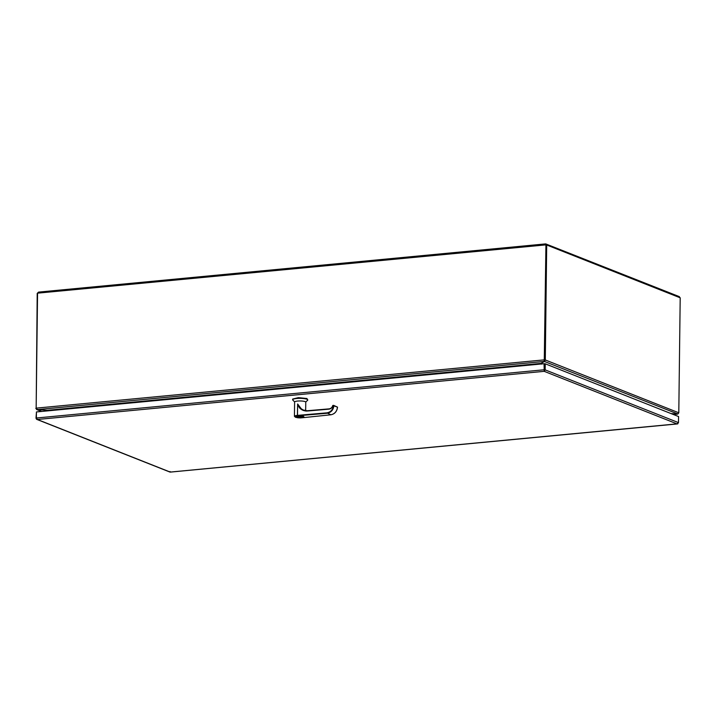 <?xml version="1.0" encoding="UTF-8"?>
<svg xmlns="http://www.w3.org/2000/svg" width="716" height="716" viewBox="0 0 716 716"><rect width="100%" height="100%" fill="white"/><g stroke="black" fill="none" stroke-linecap="round" stroke-linejoin="round"><path stroke-width="1.07" d="M305.66 410.662L305.768 402.159A5.576 1.128 -179.3 0 0 305.123 401.622A5.576 1.128 -179.3 0 0 298.849 400.978A5.576 1.128 -179.3 0 0 294.607 402.016L294.428 416.354A5.576 1.128 0.7 0 1 297.409 415.396L297.632 403.985L302.134 409.919M305.741 402.034L307.603 400.289A7.563 1.53 -179.3 0 0 307.773 399.976A7.563 1.53 -179.3 0 0 306.904 399.251A7.563 1.53 -179.3 0 0 298.411 398.373A7.563 1.53 -179.3 0 0 292.656 399.788A7.563 1.53 -179.3 0 0 292.817 400.11L294.643 401.9M307.773 399.976L306.913 398.517L298.42 397.64L292.665 399.054L292.656 399.788M303.96 416.882L303.512 416.444C301.346 415.477 293.909 416.184 296.505 417.106M297.632 403.985L300.371 407.699M297.632 404.039L297.498 415.387L326.935 412.846C330.676 412.139 332.842 409.74 333.441 405.659L333.602 405.372M306.054 411.1L305.347 409.991M307.71 410.715A12.002 10.57 113.3 0 1 303.181 409.982A12.002 10.57 113.3 0 1 300.156 407.896L301.042 408.621A12.002 10.57 -66.7 0 0 303.28 410.026M299.718 407.109L299.207 407.476C301.427 410.035 304.228 411.208 307.62 410.993L303.181 409.982M297.722 404.218L299.207 407.476M328.975 409.149L329.1 408.863C330.953 408.576 332.188 407.44 332.797 405.444L332.931 405.704C332.215 407.717 330.899 408.863 328.975 409.149L307.62 410.993M297.65 415.808L327.087 413.266C331.034 412.541 333.316 410.026 333.916 405.712L337.487 407.127L333.835 405.462M296.048 416.846L296.63 417.428C299.879 418.198 302.322 418.037 303.969 416.945A3.956 0.805 0.7 0 0 303.512 416.56A3.956 0.805 0.7 0 0 299.064 416.103A3.956 0.805 0.7 0 0 296.048 416.846L296.057 416.784M326.935 412.846L330.899 414.779L302.367 417.75M337.487 407.127L337.487 407.127C336.941 411.396 334.748 413.946 330.899 414.779L330.935 414.779C334.757 413.991 336.959 411.458 337.531 407.162L333.441 405.659M301.928 416.819L297.579 417.231L301.928 416.819M301.955 416.828L298.08 417.195M36.167 408.335L37.205 293.399L38.566 292.101L37.563 293.166L36.158 408.138L544.124 359.88L544.258 361.258L545.932 244.827M37.563 293.166L545.529 244.908L545.771 243.914L546.702 244.997L545.762 244.765M541.412 363.173L544.455 361.473L677.882 414L678.795 412.783L680.2 297.811L678.866 296.576M680.2 297.811L546.702 244.997L545.297 359.969L544.527 360.041M38.566 292.101L545.708 243.888L679.386 296.657M545.771 243.914L545.762 244.747M544.652 361.294L544.42 360.551L544.652 361.294L545.297 359.969L678.795 412.783M37.357 409.588L544.106 361.446L541.063 363.397L47.184 410.313L37.357 409.588L36.158 408.138M35.8 408.371L36.731 409.409M41.51 411.458L36.588 409.516L47.077 410.313M671.268 413.66L677.211 414.027M677.211 414.108L673.317 414.475M540.875 364.023L540.965 363.424M677.318 414.036L671.026 413.571M540.589 363.549L540.526 364.05M37.25 409.579L41.752 411.431M541.412 363.424L541.627 364.122L541.412 363.424L542.522 363.862M540.285 364.077L541.063 363.397L540.115 364.095M47.184 410.313L48.518 410.787M47.077 410.384L47.802 410.671M544.402 369.948L544.473 363.871L544.214 370.485M677.721 423.29L677.13 423.926L544.205 371.335L544.071 363.719L545.243 363.8L545.162 369.877L544.205 371.335L37.33 419.486L170.256 472.077L170.086 471.522M170.256 472.077L677.864 423.791L677.139 423.926L678.491 422.628L678.571 416.551L545.243 363.8M544.67 370.96L544.205 371.273M36.435 412.139L35.997 418.251L36.57 419.075M37.33 419.486L36.471 419.236L37.33 419.486L36.364 418.019L36.435 411.942L544.071 363.719M296.71 417.437C293.479 416.739 302.403 415.889 303.298 416.819C306.52 417.517 297.605 418.368 296.71 417.437M297.632 417.688L297.57 415.808M329.074 408.872L307.746 410.698L329.136 408.863A4.198 3.696 113.3 0 0 332.824 405.525M305.669 410.152A11.957 10.149 -69.9 0 0 306.35 410.724L305.669 410.143M306.215 410.715A11.957 10.149 110.1 0 1 305.669 410.277M332.859 405.435L333.54 405.381M540.115 364.014L48.527 410.707M543.999 369.787L36.364 418.019M678.491 422.628L545.162 369.877M294.428 416.354L295.565 417.303L297.793 417.714M302.197 417.768L330.935 414.779M303.387 410.071L301.176 408.729M673.389 414.501L677.587 414.108M544.205 371.318L544.357 370.646M169.934 472.068L36.74 419.37M677.408 423.935L170.256 472.113"/></g></svg>
